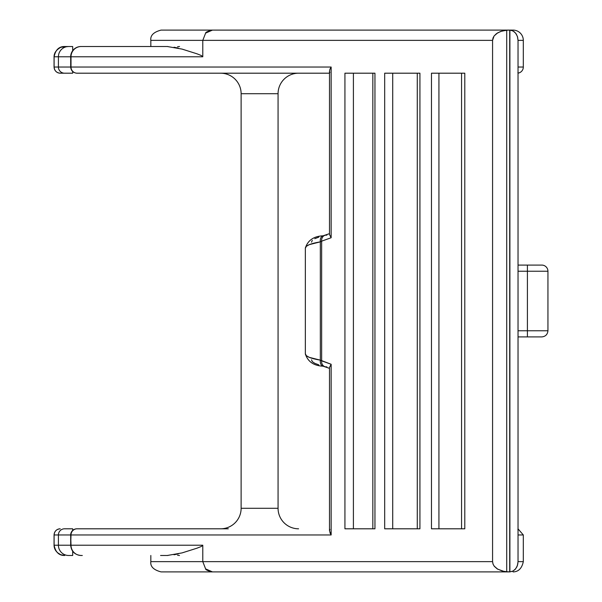 <?xml version="1.0" encoding="UTF-8"?>
<svg xmlns="http://www.w3.org/2000/svg" width="602" height="602" viewBox="0 0 602 602"><rect width="100%" height="100%" fill="white"/><g stroke="black" fill="none" stroke-linecap="round" stroke-linejoin="round"><path stroke-width="0.9" d="M228.316 528.804L77.116 528.804A6.155 6.11 90 0 0 71.006 534.96L58.417 534.96L58.417 545.224L54.105 545.224L54.105 534.96L58.417 534.96L58.417 545.224L70.682 545.224L70.682 534.96L70.682 545.224L71.006 534.96L331.145 534.96L331.145 364.263L321.641 360.831L321.641 241.169L331.145 237.737L331.145 67.04L71.006 67.04L71.006 56.776L202.791 56.776L202.791 40.364L492.571 40.364L492.571 561.636L202.791 561.636L202.791 545.224L71.006 545.224L70.682 534.96A6.155 6.155 0 0 1 76.845 528.804L157.626 528.804M541.777 265.083A6.155 6.155 0 0 1 547.94 271.239L527.412 271.239L527.412 330.761L547.94 330.761L518.036 330.761L527.412 330.761L527.412 336.917L541.777 336.917L527.412 336.917L527.412 265.083L518.036 265.083L527.412 265.083L527.412 271.239L547.94 271.239A6.155 6.155 0 0 0 541.777 265.083L527.412 265.083L541.777 265.083M305.357 353.795L306.343 355.684L309.285 357.362L320.332 360.139L320.332 241.861L321.641 241.169A6.155 5.125 -110.3 0 1 324.636 235.427A6.155 5.125 69.7 0 0 321.641 241.169L331.145 237.737L329.497 234.562L329.497 71.217L329.497 234.562L331.145 237.737L331.145 67.04L71.006 67.04L71.006 56.776L71.006 67.04L58.417 67.04A6.155 6.118 90 0 0 64.534 73.196A6.155 6.118 -90 0 1 58.417 67.04L54.105 67.04A6.155 6.118 90 0 0 60.223 73.196L72.684 73.196L60.223 73.196C56.505 72.834 54.466 70.78 54.105 67.04L54.105 56.776C55.519 49.8 59.071 46.384 64.76 46.52L68.605 46.52L60.794 47.257L57.356 49.402L54.97 52.728L54.06 56.776L54.06 67.04L54.06 56.776L58.417 56.776L58.417 67.04L54.105 67.04L54.105 56.776L58.417 56.776L58.417 67.04L70.682 67.04L70.682 56.776A10.264 10.264 0 0 1 80.946 46.52L167.303 46.52L182.06 49.093L196.989 53.811L201.346 55.542L202.791 56.776L202.791 40.364L492.571 40.364L492.993 38.016L494.137 35.924L497.711 32.817L502.083 30.98L508.231 30.1L329.715 30.1M523.311 67.04A6.155 6.155 0 0 1 518.036 73.135A6.155 6.155 0 0 0 523.311 67.04L518.036 67.04L523.311 67.04L523.311 40.364L518.036 40.364L518.036 71.728L518.036 40.364L523.311 40.364A10.264 10.264 0 0 0 513.047 30.1A10.264 10.264 0 0 1 523.311 40.364M220.603 73.196A20.521 20.521 0 0 1 241.124 93.724A20.521 20.521 0 0 0 220.603 73.196M298.584 73.196A20.521 20.521 0 0 0 278.064 93.724L241.124 93.724L241.124 508.276L278.064 508.276A20.521 20.521 0 0 0 298.584 528.804A20.521 20.521 0 0 1 278.064 508.276L278.064 93.724L241.124 93.724L241.124 508.276L278.064 508.276L278.064 93.724A20.521 20.521 0 0 1 298.584 73.196M220.603 528.804A20.521 20.521 0 0 0 241.124 508.276A20.521 20.521 0 0 1 220.603 528.804M417.269 528.804L417.269 73.196L417.269 528.804M346.571 528.804L374.956 528.804L372.841 528.804L372.841 73.196L372.841 528.804L353.404 528.804L353.404 73.196L344.931 73.196L344.931 528.804L373.383 528.804M461.553 528.804L461.553 73.196L461.553 528.804M329.934 69.222L331.145 67.04L329.934 69.222L329.497 71.217L329.904 72.601M329.904 529.399L329.497 530.783L329.497 367.438L329.497 530.783L331.145 534.96L331.145 364.263L329.497 367.438L331.145 364.263L320.332 360.139L320.332 241.861L309.285 244.638L306.343 246.316L305.357 248.205M329.497 368.356L323.093 366.189C313.755 365.775 307.84 361.682 305.349 353.923L305.349 248.077L305.349 353.923C305.635 356.429 310.632 358.506 320.332 360.139A6.155 3.868 100.7 0 0 323.011 366.174A6.155 3.868 -79.3 0 1 320.332 360.139L321.641 360.831A6.155 5.125 110.3 0 0 324.636 366.573A6.155 5.125 -69.7 0 1 321.641 360.831L321.641 241.169L320.332 241.861A6.155 3.868 -100.7 0 1 323.011 235.826A6.155 3.868 79.3 0 0 320.332 241.861C310.632 243.494 305.635 245.571 305.349 248.077C307.84 240.318 313.755 236.225 323.093 235.811L329.497 233.644M523.311 534.96L523.311 561.636L523.311 534.96L518.036 534.96L523.311 534.96L518.036 528.865M386.303 528.804L417.954 528.804M160.568 555.48L167.303 555.48L182.052 552.907L196.982 548.189L201.339 546.458L202.791 545.224L58.417 545.224A10.264 10.189 90 0 0 68.605 555.48L72.684 555.48L68.605 555.48A10.264 10.189 -90 0 1 58.417 545.224L54.105 545.224L54.105 534.96C54.466 531.22 56.505 529.166 60.223 528.804A6.155 6.118 90 0 0 54.105 534.96L58.417 534.96A6.155 6.118 -90 0 1 64.534 528.804L72.684 528.804L72.684 530.422L72.684 528.804L64.534 528.804A6.155 6.118 90 0 0 58.417 534.96L331.145 534.96L329.934 532.778M518.036 561.636L518.036 71.728L518.036 561.636L523.311 561.636L518.036 561.636L517.396 565.571L515.613 568.875L512.979 571.072L509.894 571.9L509.894 30.1L512.987 30.928L515.613 33.133L517.404 36.436L518.036 40.364L517.585 37.046L516.305 34.096L514.311 31.816L511.783 30.424L509.894 30.1L161.328 30.1M373.383 73.196L374.956 73.196L374.956 528.804L374.956 73.196L346.571 73.196M417.954 73.196L384.678 73.196L384.678 528.804L419.925 528.804L419.925 73.196L384.678 73.196L384.678 528.804L392.715 528.804L392.715 73.196L386.303 73.196M462.396 528.804L431.468 528.804L464.797 528.804L464.797 73.196L431.468 73.196L431.468 528.804L434.87 528.804M508.652 30.1L513.047 30.1L509.706 30.1L509.706 571.9L512.535 571.29L515.034 569.522L516.892 566.828L517.886 563.585M167.845 46.527L81.187 46.52A10.264 10.181 90 0 0 71.006 56.776L58.417 56.776A10.264 10.189 -90 0 1 68.605 46.52L72.684 46.52L72.684 50.696L72.684 46.52L68.605 46.52A10.264 10.189 90 0 0 58.417 56.776L202.791 56.776L201.346 55.542L196.989 53.811L182.06 49.093M372.841 73.196L344.931 73.196L344.931 528.804L353.404 528.804L353.404 73.196M329.497 73.196L228.926 73.196M158.273 73.196L110.121 73.196M92.287 73.196L76.973 73.196M161.434 571.9L509.706 571.9L504.371 571.546L497.696 569.176L494.122 566.061L492.985 563.969L492.571 561.636L202.791 561.636L205.621 568.89C205.583 569.801 207.863 570.809 212.461 571.9L205.621 568.89L202.791 561.636L150.786 561.636M330.092 571.9L508.231 571.9L502.647 571.178L497.275 568.92L494.385 566.399L493.068 564.179L492.571 561.636L492.571 40.364L494.046 36.052L496.492 33.622L500.616 31.454L506.718 30.168L506.718 571.832L506.718 30.168L509.706 30.1M517.991 72.338L517.893 72.767M517.893 529.241L518.036 530.272M518.036 271.239L527.412 271.239L518.036 271.239M518.036 336.917L527.412 336.917L518.036 336.917M311.512 359.83L312.295 361.621L314.771 363.322L318.819 364.85M318.819 237.15L314.771 238.678M312.295 240.379L311.512 242.17M434.87 73.196L462.396 73.196M438.926 528.804L438.926 73.196L431.468 73.196L431.468 528.804L438.926 528.804L438.926 73.196M182.052 552.907L196.982 548.189L201.339 546.458L202.791 545.224L202.791 561.636M81.187 555.48A10.264 10.181 -90 0 1 71.006 545.224A10.264 10.181 90 0 0 81.187 555.48L82.308 555.48M167.303 46.52L160.568 46.52M81.541 46.52L80.946 46.52A10.264 10.264 0 0 0 70.682 56.776M368.499 571.9L212.461 571.9M54.105 545.224L54.97 549.272L57.356 552.598L60.794 554.743L64.76 555.48C59.071 555.616 55.519 552.2 54.105 545.224L54.105 545.224M72.684 555.48L72.684 551.304L72.684 555.48M167.303 555.48L167.928 555.473M174.023 554.781L178.38 553.855M177.552 555.285L179.501 555.48M212.461 30.1C207.863 31.191 205.583 32.199 205.621 33.11L202.791 40.364L205.621 33.11L212.461 30.1M178.38 48.145L174.023 47.219M150.763 40.364L202.791 40.364M71.006 56.776A10.264 10.181 -90 0 1 81.187 46.52L80.946 46.52M179.554 46.52L177.552 46.715M464.797 528.804L464.797 73.196M392.715 528.804L392.715 73.196M419.925 528.804L419.925 73.196M54.105 56.776L54.06 56.776C54.09 52.758 56.52 49.514 61.366 47.046M72.684 73.196L72.684 71.578L72.684 73.196M77.116 73.196A6.155 6.11 -90 0 1 71.006 67.04A6.155 6.11 90 0 0 77.116 73.196L324.726 73.196M71.006 67.04L70.682 67.04C71.074 70.758 73.12 72.812 76.845 73.196L111.731 73.196M324.636 235.427A6.155 5.125 -110.3 0 1 326.871 235.171M326.871 366.829A6.155 5.125 -69.7 0 1 324.636 366.573M71.006 534.96A6.155 6.11 -90 0 1 77.116 528.804L76.845 528.804A6.155 6.155 0 0 0 70.682 534.96M541.777 336.917C545.502 336.526 547.549 334.479 547.94 330.761L547.94 271.239M161.095 571.9C153.615 569.951 150.191 566.527 150.831 561.636L150.831 555.48M161.095 30.1C153.615 32.049 150.191 35.473 150.831 40.364L150.831 46.52M523.311 561.636C521.866 568.401 518.442 571.817 513.047 571.9M70.682 545.224C71.314 551.432 74.738 554.848 80.946 555.48M54.06 67.04C54.428 70.78 56.483 72.834 60.223 73.196M64.76 555.48L61.366 554.954C56.618 552.854 54.18 549.611 54.06 545.224L54.06 534.96C54.428 531.22 56.483 529.166 60.223 528.804"/></g></svg>
